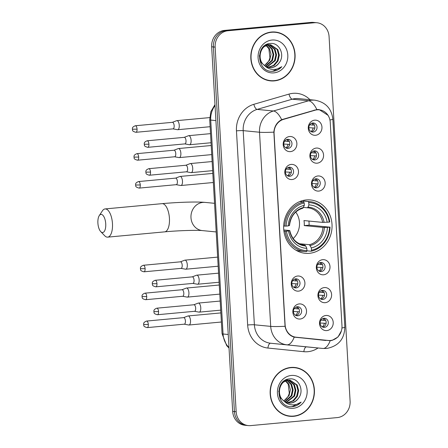 <?xml version="1.0" encoding="UTF-8"?>
<svg xmlns="http://www.w3.org/2000/svg" width="448" height="448" viewBox="0 0 448 448"><rect width="100%" height="100%" fill="white"/><g stroke="black" fill="none" stroke-linecap="round" stroke-linejoin="round"><path stroke-width="0.67" d="M306.314 199.931A26.807 24.175 95.6 0 0 283.657 226.57A26.807 24.175 95.6 0 0 305.256 253.305A26.807 24.175 95.6 0 0 309.394 253.316A26.807 24.175 95.6 0 0 332.052 226.677A26.807 24.175 95.6 0 0 310.447 199.937A26.807 24.175 95.6 0 0 306.314 199.931M292.079 179.525A7.588 6.843 -84.4 0 1 284.81 172.603A7.588 6.843 -84.4 0 1 291.211 164.416A7.588 6.843 -84.4 0 1 298.48 171.338A7.588 6.843 -84.4 0 1 292.079 179.525M289.206 167.227A4.553 4.105 95.6 0 0 285.359 171.752A4.553 4.105 95.6 0 0 289.027 176.294A4.553 4.105 95.6 0 0 289.733 176.294A4.553 4.105 95.6 0 0 293.58 171.769A4.553 4.105 95.6 0 0 289.912 167.233A4.553 4.105 95.6 0 0 289.206 167.227M298.514 291.133A7.588 6.843 -84.4 0 1 291.245 284.211A7.588 6.843 -84.4 0 1 297.646 276.024A7.588 6.843 -84.4 0 1 304.914 282.946A7.588 6.843 -84.4 0 1 298.514 291.133M295.641 278.835A4.553 4.105 95.6 0 0 291.794 283.354A4.553 4.105 95.6 0 0 295.462 287.896A4.553 4.105 95.6 0 0 296.167 287.896A4.553 4.105 95.6 0 0 300.014 283.377A4.553 4.105 95.6 0 0 296.346 278.835A4.553 4.105 95.6 0 0 295.641 278.835M300.121 319.032A7.588 6.843 -84.4 0 1 292.852 312.11A7.588 6.843 -84.4 0 1 299.253 303.923A7.588 6.843 -84.4 0 1 306.522 310.845A7.588 6.843 -84.4 0 1 300.121 319.032M297.254 306.734A4.553 4.105 95.6 0 0 293.401 311.259A4.553 4.105 95.6 0 0 297.074 315.795A4.553 4.105 95.6 0 0 297.774 315.801A4.553 4.105 95.6 0 0 301.622 311.276A4.553 4.105 95.6 0 0 297.954 306.734A4.553 4.105 95.6 0 0 297.254 306.734M290.472 151.626A7.588 6.843 -84.4 0 1 283.198 144.704A7.588 6.843 -84.4 0 1 289.598 136.517A7.588 6.843 -84.4 0 1 296.873 143.438A7.588 6.843 -84.4 0 1 290.472 151.626M287.599 139.328A4.553 4.105 95.6 0 0 283.752 143.853A4.553 4.105 95.6 0 0 287.42 148.389A4.553 4.105 95.6 0 0 288.12 148.394A4.553 4.105 95.6 0 0 291.967 143.87A4.553 4.105 95.6 0 0 288.299 139.328A4.553 4.105 95.6 0 0 287.599 139.328M317.162 163.178A7.588 6.843 -84.4 0 1 309.887 156.257A7.588 6.843 -84.4 0 1 316.288 148.07A7.588 6.843 -84.4 0 1 323.562 154.991A7.588 6.843 -84.4 0 1 317.162 163.178M314.289 150.881A4.553 4.105 95.6 0 0 310.442 155.406A4.553 4.105 95.6 0 0 314.11 159.947A4.553 4.105 95.6 0 0 314.81 159.947A4.553 4.105 95.6 0 0 318.662 155.422A4.553 4.105 95.6 0 0 314.989 150.881A4.553 4.105 95.6 0 0 314.289 150.881M318.769 191.083A7.588 6.843 -84.4 0 1 311.5 184.162A7.588 6.843 -84.4 0 1 317.901 175.974A7.588 6.843 -84.4 0 1 325.17 182.896A7.588 6.843 -84.4 0 1 318.769 191.083M315.896 178.786A4.553 4.105 95.6 0 0 312.049 183.305A4.553 4.105 95.6 0 0 315.717 187.846A4.553 4.105 95.6 0 0 316.422 187.846A4.553 4.105 95.6 0 0 320.27 183.327A4.553 4.105 95.6 0 0 316.602 178.786A4.553 4.105 95.6 0 0 315.896 178.786M323.596 274.786A7.588 6.843 -84.4 0 1 316.327 267.865A7.588 6.843 -84.4 0 1 322.728 259.678A7.588 6.843 -84.4 0 1 329.997 266.599A7.588 6.843 -84.4 0 1 323.596 274.786M320.723 262.489A4.553 4.105 95.6 0 0 316.876 267.008A4.553 4.105 95.6 0 0 320.544 271.55A4.553 4.105 95.6 0 0 321.25 271.55A4.553 4.105 95.6 0 0 325.097 267.03A4.553 4.105 95.6 0 0 321.429 262.489A4.553 4.105 95.6 0 0 320.723 262.489M325.203 302.686A7.588 6.843 -84.4 0 1 317.934 295.764A7.588 6.843 -84.4 0 1 324.335 287.577A7.588 6.843 -84.4 0 1 331.604 294.498A7.588 6.843 -84.4 0 1 325.203 302.686M322.33 290.388A4.553 4.105 95.6 0 0 318.483 294.913A4.553 4.105 95.6 0 0 322.151 299.449A4.553 4.105 95.6 0 0 322.857 299.454A4.553 4.105 95.6 0 0 326.704 294.93A4.553 4.105 95.6 0 0 323.036 290.388A4.553 4.105 95.6 0 0 322.33 290.388M326.816 330.585A7.588 6.843 -84.4 0 1 319.542 323.663A7.588 6.843 -84.4 0 1 325.942 315.476A7.588 6.843 -84.4 0 1 333.217 322.398A7.588 6.843 -84.4 0 1 326.816 330.585M323.943 318.287A4.553 4.105 95.6 0 0 320.096 322.812A4.553 4.105 95.6 0 0 323.764 327.354A4.553 4.105 95.6 0 0 324.464 327.354A4.553 4.105 95.6 0 0 328.311 322.829A4.553 4.105 95.6 0 0 324.643 318.287A4.553 4.105 95.6 0 0 323.943 318.287M315.554 135.279A7.588 6.843 -84.4 0 1 308.28 128.358A7.588 6.843 -84.4 0 1 314.681 120.17A7.588 6.843 -84.4 0 1 321.955 127.092A7.588 6.843 -84.4 0 1 315.554 135.279M312.682 122.982A4.553 4.105 95.6 0 0 308.834 127.506A4.553 4.105 95.6 0 0 312.502 132.042A4.553 4.105 95.6 0 0 313.202 132.048A4.553 4.105 95.6 0 0 317.05 127.523A4.553 4.105 95.6 0 0 313.382 122.982A4.553 4.105 95.6 0 0 312.682 122.982M315.028 110.219A13.658 12.314 -84.4 0 1 317.156 109.816A13.658 12.314 -84.4 0 1 319.262 109.822A13.658 12.314 -84.4 0 1 330.243 122.276L341.975 325.741A13.658 12.314 -84.4 0 1 328.35 340.474A13.658 12.314 -84.4 0 1 328.306 340.469L296.044 337.204A13.658 12.314 -84.4 0 1 285.107 324.755L274.092 133.722A13.658 12.314 -84.4 0 1 283.483 119.386L315.028 110.219L314.054 110.124M294.017 337.103L301.33 337.848A13.658 12.314 95.6 0 0 301.375 337.848A13.658 12.314 95.6 0 0 301.414 337.854M312.278 123.038A4.553 4.105 -84.4 0 1 314.854 127.697A4.553 4.105 -84.4 0 1 311.427 131.774M323.54 318.349A4.553 4.105 -84.4 0 1 326.116 323.008A4.553 4.105 -84.4 0 1 322.689 327.085M321.933 290.444A4.553 4.105 -84.4 0 1 324.503 295.103A4.553 4.105 -84.4 0 1 321.082 299.18M320.32 262.545A4.553 4.105 -84.4 0 1 322.896 267.204A4.553 4.105 -84.4 0 1 319.474 271.281M315.498 178.842A4.553 4.105 -84.4 0 1 318.069 183.501A4.553 4.105 -84.4 0 1 314.647 187.578M313.886 150.942A4.553 4.105 -84.4 0 1 316.462 155.602A4.553 4.105 -84.4 0 1 313.04 159.678M287.196 139.384A4.553 4.105 -84.4 0 1 289.772 144.043A4.553 4.105 -84.4 0 1 286.345 148.12M296.85 306.796A4.553 4.105 -84.4 0 1 299.421 311.455A4.553 4.105 -84.4 0 1 295.999 315.526M295.243 278.891A4.553 4.105 -84.4 0 1 297.814 283.55A4.553 4.105 -84.4 0 1 294.392 287.627M288.803 167.289A4.553 4.105 -84.4 0 1 291.379 171.948A4.553 4.105 -84.4 0 1 287.958 176.025M271.538 32.032A24.534 22.126 95.6 0 0 250.807 56.414A24.534 22.126 95.6 0 0 270.575 80.881A24.534 22.126 95.6 0 0 274.355 80.886A24.534 22.126 95.6 0 0 295.092 56.51A24.534 22.126 95.6 0 0 275.324 32.043A24.534 22.126 95.6 0 0 271.538 32.032M269.707 80.774A24.534 22.126 95.6 0 0 272.597 80.718M290.881 367.45A24.534 22.126 95.6 0 0 270.144 391.832A24.534 22.126 95.6 0 0 289.912 416.298A24.534 22.126 95.6 0 0 293.698 416.304A24.534 22.126 95.6 0 0 314.434 391.927A24.534 22.126 95.6 0 0 294.661 367.461A24.534 22.126 95.6 0 0 290.881 367.45A24.282 21.896 95.6 0 1 292.897 367.545L294.638 367.713A24.282 21.896 95.6 0 0 290.898 367.702A24.282 21.896 95.6 0 0 270.374 391.832A24.282 21.896 95.6 0 0 289.94 416.046A24.282 21.896 95.6 0 0 293.681 416.052A24.282 21.896 95.6 0 0 314.205 391.927A24.282 21.896 95.6 0 0 294.638 367.713M289.044 416.192A24.534 22.126 95.6 0 0 291.934 416.136M341.393 330.859L338.005 336.997L332.108 340.396L330.182 340.704L294.202 337.154C289.318 335.647 286.272 332.024 285.051 326.29L273.857 132.143C274.4 126.308 276.998 122.147 281.663 119.672L316.882 109.536L319.082 109.553L328.154 115.382M301.33 337.848L325.802 340.474M316.87 22.742L313.393 22.406A15.176 13.686 95.6 0 0 311.052 22.4L224.459 30.414A15.176 13.686 95.6 0 0 211.658 46.788L232.68 411.421L234.422 411.589A15.176 13.686 95.6 0 0 246.624 425.426A15.176 13.686 95.6 0 1 234.422 411.589L213.399 46.962L234.422 411.589L236.163 411.757A15.176 13.686 95.6 0 0 248.366 425.594A15.176 13.686 95.6 0 0 250.706 425.6L337.299 417.586A15.176 13.686 95.6 0 0 350.101 401.212L329.073 36.579A15.176 13.686 95.6 0 0 316.87 22.742A15.176 13.686 95.6 0 0 314.53 22.736L227.937 30.755A15.176 13.686 95.6 0 0 215.141 47.13L236.163 411.757M224.459 30.414L226.201 30.587A15.176 13.686 95.6 0 0 213.399 46.962A15.176 13.686 95.6 0 1 226.201 30.587L312.794 22.568L226.201 30.587L227.937 30.755M315.129 22.574A15.176 13.686 95.6 0 0 312.794 22.568A15.176 13.686 95.6 0 1 315.129 22.574M296.615 368.004A24.534 22.126 95.6 0 0 293.793 367.394M277.278 32.586A24.534 22.126 95.6 0 0 274.45 31.976M232.68 411.421A15.176 13.686 95.6 0 0 244.888 425.258L248.366 425.594M275.296 32.295A24.282 21.896 95.6 0 0 271.555 32.284A24.282 21.896 95.6 0 0 251.031 56.414A24.282 21.896 95.6 0 0 270.598 80.629A24.282 21.896 95.6 0 0 274.344 80.634A24.282 21.896 95.6 0 0 294.862 56.51A24.282 21.896 95.6 0 0 275.296 32.295L273.56 32.127A24.282 21.896 95.6 0 0 271.561 32.032M264.387 65.374A11.43 10.31 95.6 0 0 269.931 57.641L268.856 48.709L266.118 45.584M264.662 65.582A11.43 10.31 95.6 0 0 269.668 67.626A11.43 10.31 95.6 0 0 271.432 67.631A11.43 10.31 95.6 0 0 278.986 62.983C285.426 55.406 279.412 42.487 270.665 43.462C255.002 43.68 256.508 72.234 272.35 71.288L273.123 71.238C276.5 70.885 279.395 69.367 281.809 66.69C278.908 68.774 275.722 69.681 272.261 69.401C269.315 69.098 266.784 67.827 264.662 65.582C256.575 60.194 260.086 45.063 269.046 44.761L270.738 44.761L277.833 49.582L279.311 55.126L278.029 60.922L274.271 65.414L268.436 67.424M270.39 44.733L277.144 49.515L278.622 55.059L277.34 60.855L273.577 65.346L268.106 67.34M278.986 62.983C276.858 65.744 274.215 67.278 271.051 67.592L269.444 67.603M265.686 66.573L261.341 62.686L259.342 55.726M262.808 47.354L268.358 44.694L270.738 44.761M265.709 44.951L266.157 45.209M266.482 45.422L269.545 48.776L271.023 54.32L269.741 60.116L264.533 65.486M265.429 45.119L265.793 45.354M266.61 44.475L267.59 44.806M267.926 44.951L272.306 49.045L273.784 54.589L272.502 60.385L265.81 66.371M266.426 44.565L267.232 44.884M267.568 45.041L271.617 48.978L273.095 54.522L271.813 60.318L265.49 66.175M266.633 44.464L269.002 44.654M269.343 44.738L275.072 49.314L276.55 54.858L275.268 60.654L267.114 67.004M266.795 44.391L267.977 44.492M267.63 44.464L268.654 44.671M268.99 44.766L274.378 49.246L275.856 54.79L274.574 60.586L266.784 66.87M272.003 40.04A16.492 14.874 95.6 0 0 258.093 57.837A16.492 14.874 95.6 0 0 273.896 72.878A16.492 14.874 95.6 0 0 287.806 55.087A16.492 14.874 95.6 0 0 272.003 40.04M266.879 80.164A24.282 21.896 95.6 0 0 268.856 80.455L270.598 80.629M281.809 66.69L272.804 71.21L271.684 71.254M283.73 400.792A11.43 10.31 95.6 0 0 289.274 393.058L288.193 384.126L285.46 381.002M283.998 400.999A11.43 10.31 95.6 0 0 289.005 403.043A11.43 10.31 95.6 0 0 290.769 403.049A11.43 10.31 95.6 0 0 298.323 398.401C304.769 390.824 298.754 377.905 290.007 378.879C274.344 379.098 275.85 407.652 291.693 406.706L292.466 406.655C295.842 406.302 298.738 404.785 301.151 402.108C298.245 404.191 295.064 405.098 291.603 404.818C288.658 404.516 286.121 403.245 283.998 400.999C275.912 395.612 279.423 380.481 288.383 380.178L290.08 380.178L297.175 385L298.654 390.544L297.371 396.34L293.608 400.831L287.778 402.842M289.733 380.15L296.481 384.933L297.959 390.477L296.677 396.273L292.919 400.764L287.442 402.758M298.323 398.401C296.201 401.162 293.558 402.696 290.388 403.01L288.786 403.021M285.023 401.99L280.683 398.104L278.684 391.143M282.145 382.771L287.694 380.111L290.08 380.178M285.051 380.369L285.494 380.626M285.824 380.839L288.887 384.194L290.366 389.738L289.083 395.534L283.87 400.904M284.771 380.537L285.13 380.772M285.947 379.893L286.933 380.223M287.263 380.369L291.648 384.462L293.126 390.006L291.844 395.802L285.152 401.789M285.768 379.982L286.574 380.302M286.905 380.458L290.959 384.395L292.438 389.939L291.155 395.735L284.827 401.593M285.97 379.882L288.344 380.072M288.686 380.156L294.409 384.731L295.887 390.275L294.605 396.071L286.451 402.422M286.138 379.809L287.314 379.91M286.966 379.882L287.991 380.089M288.333 380.184L293.72 384.664L295.198 390.208L293.916 396.004L286.126 402.287M291.34 375.458A16.492 14.874 95.6 0 0 277.43 393.254A16.492 14.874 95.6 0 0 293.233 408.296A16.492 14.874 95.6 0 0 307.149 390.505A16.492 14.874 95.6 0 0 291.34 375.458M286.222 415.582A24.282 21.896 95.6 0 0 288.198 415.873L289.94 416.046M301.151 402.108L292.141 406.627L291.026 406.672M97.899 223.076A9.106 3.875 -95.3 0 0 100.738 231.622A9.106 3.875 -95.3 0 0 105.734 223.838A9.106 3.875 -95.3 0 0 103.236 215.684A9.106 3.875 -95.3 0 0 99.26 215.622A9.106 3.875 -95.3 0 0 97.899 223.076M99.26 215.622L102.396 210.851A14.162 6.031 84.7 0 1 105.067 208.93A14.162 6.031 84.7 0 1 112.465 223.625A14.162 6.031 84.7 0 1 107.677 237.138A14.162 6.031 84.7 0 1 104.698 235.738L100.738 231.622M286.423 231.14L285.074 231.179A25.088 22.624 95.6 0 0 304.987 251.552A25.088 22.624 95.6 0 0 306.572 251.647L306.947 250.673A24.08 21.717 95.6 0 1 286.423 231.14L288.534 230.944A21.75 19.617 95.6 0 0 306.813 248.343L305.693 245.946L304.881 245.129L303.699 245.011M283.78 229.958L289.537 230.518L288.534 230.944M303.313 201.902L303.61 201.062L308.263 201.516L308.756 202.574A24.08 21.717 95.6 0 1 329.28 222.107L322.661 222.387L303.968 220.567A18.715 16.878 -84.4 0 1 304.259 225.607L309.075 225.159A24.03 21.666 95.6 0 0 308.913 221.049M309.075 225.159L329.571 227.142A24.08 21.717 95.6 0 1 311.506 250.253L311.13 251.222A25.088 22.624 95.6 0 0 330.053 227.018M295.865 250.152A25.088 22.624 95.6 0 0 300.334 251.098L304.987 251.552M311.13 251.222L306.897 250.813M285.074 231.179L283.909 231.067M283.674 226.038L286.132 226.1A24.08 21.717 95.6 0 1 304.198 202.994L303.705 201.942A25.088 22.624 95.6 0 0 284.782 226.145M303.705 201.942L299.774 201.555M311.506 250.253L311.371 247.923A21.75 19.617 95.6 0 0 327.46 227.338L329.571 227.142M306.813 248.343L306.947 250.673M304.198 202.994L304.332 205.324A21.75 19.617 95.6 0 0 288.243 225.904L286.132 226.1M327.46 227.338L322.952 227.422L304.259 225.607M299.382 243.729L309.439 244.703L311.371 247.923M289.486 225.546C290.662 216.339 295.137 210.549 302.91 208.191L304.332 205.324M288.243 225.904L289.246 225.478M289.537 230.518L289.632 230.653A19.454 17.545 95.6 0 0 305.693 245.946M329.28 222.107L329.762 221.978A25.088 22.624 95.6 0 0 309.848 201.611L305.189 201.158A25.088 22.624 95.6 0 0 303.61 201.062M309.848 201.611A25.088 22.624 95.6 0 0 308.263 201.516M327.174 222.303A21.75 19.617 95.6 0 0 308.89 204.904L308.756 202.574M308.89 204.904L308.039 207.11L307.311 207.777L303.526 207.407M322.661 222.387A18.715 16.878 95.6 0 0 307.91 207.822L307.311 207.777M293.16 238.549A18.715 16.878 95.6 0 0 295.736 212.094M309.708 124.779L312.894 125.093A5.566 5.018 95.6 0 0 311.819 123.161M314.804 128.055L308.834 127.702M311.002 131.566A5.566 5.018 95.6 0 0 313.068 128.111M177.419 129.679A4.553 1.938 -95.3 0 0 177.492 129.696A4.553 1.938 -95.3 0 0 177.565 129.702A4.553 1.938 -95.3 0 0 177.722 129.707A4.553 1.938 -95.3 0 0 179.262 125.362A4.553 1.938 -95.3 0 0 177.044 120.641A4.553 1.938 -95.3 0 0 176.882 120.641A4.553 1.938 -95.3 0 0 176.658 120.691L172.362 122.326M172.934 128.867A3.287 1.4 -95.3 0 0 173.051 128.867A3.287 1.4 -95.3 0 0 174.16 125.731A3.287 1.4 -95.3 0 0 172.558 122.321A3.287 1.4 -95.3 0 0 172.441 122.321L135.346 125.754C131.527 127.226 132.608 128.666 132.367 129.214L137.06 129.164A3.287 1.4 -95.3 0 0 135.346 125.754M312.894 125.093L314.373 125.042M311.315 152.684L314.502 152.992A5.566 5.018 95.6 0 0 313.426 151.066M316.417 155.954L310.442 155.602M312.609 159.466A5.566 5.018 95.6 0 0 314.675 156.016M179.032 157.578A4.553 1.938 -95.3 0 0 179.099 157.595A4.553 1.938 -95.3 0 0 179.172 157.606A4.553 1.938 -95.3 0 0 179.334 157.606A4.553 1.938 -95.3 0 0 180.869 153.261A4.553 1.938 -95.3 0 0 178.651 148.54A4.553 1.938 -95.3 0 0 178.494 148.54A4.553 1.938 -95.3 0 0 178.27 148.59L173.97 150.226M174.541 156.766A3.287 1.4 -95.3 0 0 174.658 156.766A3.287 1.4 -95.3 0 0 175.767 153.63A3.287 1.4 -95.3 0 0 174.166 150.22A3.287 1.4 -95.3 0 0 174.054 150.22L136.954 153.653C133.134 155.131 134.215 156.565 133.974 157.119L138.673 157.063A3.287 1.4 -95.3 0 0 136.954 153.653M314.502 152.992L315.98 152.942M312.922 180.583L316.109 180.891A5.566 5.018 95.6 0 0 315.039 178.965M318.024 183.859L312.049 183.501M314.222 187.37A5.566 5.018 95.6 0 0 316.282 183.915M180.639 185.483A4.553 1.938 -95.3 0 0 180.712 185.494A4.553 1.938 -95.3 0 0 180.785 185.506A4.553 1.938 -95.3 0 0 180.942 185.506A4.553 1.938 -95.3 0 0 182.482 181.166A4.553 1.938 -95.3 0 0 180.258 176.439A4.553 1.938 -95.3 0 0 180.102 176.439A4.553 1.938 -95.3 0 0 179.878 176.495L175.577 178.13M176.154 184.671A3.287 1.4 -95.3 0 0 176.266 184.671A3.287 1.4 -95.3 0 0 177.38 181.535A3.287 1.4 -95.3 0 0 175.773 178.119A3.287 1.4 -95.3 0 0 175.661 178.119L138.561 181.558C134.742 183.03 135.828 184.47 135.582 185.018L140.28 184.968A3.287 1.4 -95.3 0 0 138.561 181.558M316.109 180.891L317.593 180.846M317.75 264.286L320.936 264.594A5.566 5.018 95.6 0 0 319.861 262.668M322.851 267.562L316.876 267.204M319.043 271.074A5.566 5.018 95.6 0 0 321.11 267.618M185.466 269.186A4.553 1.938 -95.3 0 0 185.539 269.198A4.553 1.938 -95.3 0 0 185.606 269.209A4.553 1.938 -95.3 0 0 185.769 269.209A4.553 1.938 -95.3 0 0 187.303 264.869A4.553 1.938 -95.3 0 0 185.086 260.142A4.553 1.938 -95.3 0 0 184.929 260.142A4.553 1.938 -95.3 0 0 184.705 260.198L180.404 261.834M180.981 268.374A3.287 1.4 -95.3 0 0 181.093 268.374A3.287 1.4 -95.3 0 0 182.202 265.238A3.287 1.4 -95.3 0 0 180.6 261.828A3.287 1.4 -95.3 0 0 180.488 261.822L143.388 265.261C139.569 266.734 140.65 268.173 140.409 268.722L145.107 268.671A3.287 1.4 -95.3 0 0 143.388 265.261M320.936 264.594L322.42 264.55M319.357 292.186L322.543 292.499A5.566 5.018 95.6 0 0 321.474 290.573M324.458 295.462L318.483 295.109M320.656 298.973A5.566 5.018 95.6 0 0 322.717 295.518M187.074 297.086A4.553 1.938 -95.3 0 0 187.146 297.102A4.553 1.938 -95.3 0 0 187.219 297.108A4.553 1.938 -95.3 0 0 187.376 297.114A4.553 1.938 -95.3 0 0 188.916 292.768A4.553 1.938 -95.3 0 0 186.693 288.047A4.553 1.938 -95.3 0 0 186.536 288.047A4.553 1.938 -95.3 0 0 186.312 288.098L182.011 289.733M182.588 296.274A3.287 1.4 -95.3 0 0 182.7 296.274A3.287 1.4 -95.3 0 0 183.814 293.138A3.287 1.4 -95.3 0 0 182.207 289.727A3.287 1.4 -95.3 0 0 182.095 289.727L144.995 293.16C141.176 294.633 142.262 296.072 142.016 296.621L146.714 296.57A3.287 1.4 -95.3 0 0 144.995 293.16M322.543 292.499L324.027 292.449M320.97 320.09L324.156 320.398A5.566 5.018 95.6 0 0 323.081 318.472M326.066 323.361L320.096 323.008M322.263 326.872A5.566 5.018 95.6 0 0 324.33 323.422M188.681 324.985A4.553 1.938 -95.3 0 0 188.754 325.002A4.553 1.938 -95.3 0 0 188.826 325.013A4.553 1.938 -95.3 0 0 188.983 325.013A4.553 1.938 -95.3 0 0 190.523 320.667A4.553 1.938 -95.3 0 0 188.306 315.946A4.553 1.938 -95.3 0 0 188.143 315.946A4.553 1.938 -95.3 0 0 187.919 315.997L183.624 317.632M184.195 324.173A3.287 1.4 -95.3 0 0 184.313 324.173A3.287 1.4 -95.3 0 0 185.422 321.037A3.287 1.4 -95.3 0 0 183.82 317.626A3.287 1.4 -95.3 0 0 183.702 317.626L146.608 321.059C142.783 322.538 143.87 323.971 143.629 324.526L148.322 324.475A3.287 1.4 -95.3 0 0 146.608 321.059M324.156 320.398L325.634 320.348M284.626 141.126L287.812 141.439A5.566 5.018 95.6 0 0 286.737 139.513M289.722 144.402L283.752 144.049M285.919 147.913A5.566 5.018 95.6 0 0 287.986 144.458M189.274 144.704A4.553 1.938 -95.3 0 0 189.347 144.721A4.553 1.938 -95.3 0 0 189.42 144.732A4.553 1.938 -95.3 0 0 189.577 144.732A4.553 1.938 -95.3 0 0 191.117 140.386A4.553 1.938 -95.3 0 0 188.899 135.666A4.553 1.938 -95.3 0 0 188.737 135.666A4.553 1.938 -95.3 0 0 188.513 135.716L184.218 137.351M184.789 143.892A3.287 1.4 -95.3 0 0 184.906 143.892A3.287 1.4 -95.3 0 0 186.015 140.756A3.287 1.4 -95.3 0 0 184.414 137.346A3.287 1.4 -95.3 0 0 184.296 137.346L147.202 140.778C143.382 142.251 144.463 143.69 144.222 144.239L148.915 144.189A3.287 1.4 -95.3 0 0 147.202 140.778M287.812 141.439L289.29 141.389M286.233 169.03L289.419 169.338A5.566 5.018 95.6 0 0 288.344 167.412M291.334 172.306L285.359 171.948M287.526 175.812A5.566 5.018 95.6 0 0 289.593 172.362M190.887 172.603A4.553 1.938 -95.3 0 0 190.954 172.62A4.553 1.938 -95.3 0 0 191.027 172.631A4.553 1.938 -95.3 0 0 191.19 172.631A4.553 1.938 -95.3 0 0 192.724 168.286A4.553 1.938 -95.3 0 0 190.506 163.565A4.553 1.938 -95.3 0 0 190.35 163.565A4.553 1.938 -95.3 0 0 190.126 163.615L185.825 165.256M186.402 171.791A3.287 1.4 -95.3 0 0 186.514 171.791A3.287 1.4 -95.3 0 0 187.622 168.655A3.287 1.4 -95.3 0 0 186.021 165.245A3.287 1.4 -95.3 0 0 185.909 165.245L148.809 168.678C144.99 170.156 146.07 171.59 145.83 172.144L150.528 172.094A3.287 1.4 -95.3 0 0 148.809 168.678M289.419 169.338L290.898 169.288M292.667 280.633L295.854 280.941A5.566 5.018 95.6 0 0 294.778 279.014M297.769 283.909L291.794 283.55M293.966 287.42A5.566 5.018 95.6 0 0 296.027 283.965M197.322 284.211A4.553 1.938 -95.3 0 0 197.394 284.222A4.553 1.938 -95.3 0 0 197.462 284.234A4.553 1.938 -95.3 0 0 197.624 284.234A4.553 1.938 -95.3 0 0 199.158 279.894A4.553 1.938 -95.3 0 0 196.941 275.167A4.553 1.938 -95.3 0 0 196.784 275.167A4.553 1.938 -95.3 0 0 196.56 275.223L192.259 276.858M192.836 283.399A3.287 1.4 -95.3 0 0 192.948 283.399A3.287 1.4 -95.3 0 0 194.057 280.263A3.287 1.4 -95.3 0 0 192.455 276.853A3.287 1.4 -95.3 0 0 192.343 276.853L155.243 280.286C151.424 281.758 152.505 283.198 152.264 283.746L156.962 283.696A3.287 1.4 -95.3 0 0 155.243 280.286M295.854 280.941L297.338 280.896M294.274 308.532L297.461 308.846A5.566 5.018 95.6 0 0 296.391 306.919M299.376 311.808L293.401 311.455M295.574 315.319A5.566 5.018 95.6 0 0 297.634 311.864M198.929 312.11A4.553 1.938 -95.3 0 0 199.002 312.127A4.553 1.938 -95.3 0 0 199.074 312.138A4.553 1.938 -95.3 0 0 199.231 312.138A4.553 1.938 -95.3 0 0 200.771 307.793A4.553 1.938 -95.3 0 0 198.548 303.072A4.553 1.938 -95.3 0 0 198.391 303.072A4.553 1.938 -95.3 0 0 198.167 303.122L193.866 304.758M194.443 311.298A3.287 1.4 -95.3 0 0 194.555 311.298A3.287 1.4 -95.3 0 0 195.67 308.162A3.287 1.4 -95.3 0 0 194.062 304.752A3.287 1.4 -95.3 0 0 193.95 304.752L156.85 308.185C153.031 309.663 154.118 311.097 153.871 311.651L158.57 311.595A3.287 1.4 -95.3 0 0 156.85 308.185M297.461 308.846L298.945 308.795M283.483 119.386L282.559 119.297M296.044 337.204L293.541 336.963M318.052 347.984A25.29 22.809 -84.4 0 1 307.843 351.702A25.29 22.809 -84.4 0 1 303.862 351.691L267.915 348.051A25.29 22.809 -84.4 0 1 247.654 324.996L236.46 130.85A25.29 22.809 -84.4 0 1 253.859 104.311L289.01 94.091A25.29 22.809 -84.4 0 1 309.977 99.708M285.051 326.29A17.702 1.305 176.7 0 1 270.704 326.374L259.51 132.227A20.233 18.245 -84.4 0 1 273.431 110.992L308.577 100.778A20.233 18.245 -84.4 0 1 311.724 100.178A20.233 18.245 -84.4 0 1 314.843 100.184L298.53 98.599A20.233 18.245 95.6 0 0 295.411 98.588A20.233 18.245 95.6 0 0 292.264 99.187L257.113 109.407A20.233 18.245 95.6 0 0 243.191 130.642L254.386 324.789A20.233 18.245 95.6 0 0 270.598 343.23L306.544 346.87A20.233 18.245 95.6 0 0 306.606 346.875A20.233 18.245 95.6 0 0 306.667 346.881M316.854 109.542A17.702 7.196 73.8 0 0 308.577 100.778L292.264 99.187A5.057 2.055 -106.2 0 1 289.01 94.091M341.936 327.981A17.702 1.305 -3.3 0 0 344.831 327.09L332.842 119.09A17.702 1.305 176.7 0 1 329.93 119.98M236.46 130.85A5.057 0.37 -3.3 0 1 243.191 130.642L259.51 132.227A17.702 1.305 -3.3 0 0 273.857 132.143M294.202 337.154A17.702 7.65 95.8 0 1 286.91 344.82A20.233 18.245 -84.4 0 1 270.704 326.374L254.386 324.789A5.057 0.37 -3.3 0 0 247.654 324.996M253.859 104.311A5.057 2.055 -106.2 0 0 257.113 109.407L273.431 110.992A17.702 7.196 73.8 0 1 281.663 119.672M330.182 340.704A17.702 7.65 95.8 0 1 322.857 348.454L270.598 343.23A5.057 2.184 -84.2 0 0 267.915 348.051M344.831 327.09C344.529 339.03 338.47 346.153 326.659 348.471L322.924 348.46A20.233 18.245 -84.4 0 1 322.857 348.454L306.544 346.87A5.057 2.184 -84.2 0 0 303.862 351.691M314.53 22.736L311.052 22.4M215.141 47.13L211.658 46.788M215.046 105.582A20.233 18.245 95.6 0 0 210.717 120.075L215.914 120.579M229.029 348.029L226.716 345.677L222.068 333.726L209.731 119.818A10.119 0.745 -3.3 0 0 210.717 120.075L223.054 333.99L228.245 334.494M222.068 333.726A10.119 0.745 -3.3 0 0 223.054 333.99A20.233 18.245 95.6 0 0 229.001 347.53M216.199 231.941L202.367 230.597A14.162 12.774 -84.4 0 1 190.977 217.678A14.162 12.774 -84.4 0 1 202.927 202.395A14.162 12.774 -84.4 0 1 205.111 202.401C196.689 201.555 177.408 202.244 162.036 203.655L105.067 208.93M202.367 230.597C197.792 230.02 178.153 230.53 164.646 231.862A14.162 6.031 -95.3 0 0 169.434 218.355A14.162 6.031 -95.3 0 0 162.036 203.655M289.778 230.58C291.878 239.142 296.716 243.975 304.287 245.078A18.715 16.878 95.6 0 0 304.881 245.129M310.251 245.526A19.454 17.545 95.6 0 0 324.391 227.438M303.481 207.53A19.454 17.545 95.6 0 0 289.341 225.618M309.439 244.703A18.715 16.878 95.6 0 0 322.952 227.422M324.1 222.398A19.454 17.545 95.6 0 0 308.039 207.11M307.91 207.822A18.715 16.878 95.6 0 0 307.345 207.782M173.051 128.867L135.951 132.3A3.287 1.4 -95.3 0 0 137.06 129.164M174.658 156.766L137.558 160.205A3.287 1.4 -95.3 0 0 138.673 157.063M176.266 184.671L139.171 188.104A3.287 1.4 -95.3 0 0 140.28 184.968M181.093 268.374L143.993 271.807A3.287 1.4 -95.3 0 0 145.107 268.671M182.7 296.274L145.606 299.706A3.287 1.4 -95.3 0 0 146.714 296.57M184.313 324.173L147.213 327.611A3.287 1.4 -95.3 0 0 148.322 324.475M184.906 143.892L147.806 147.325A3.287 1.4 -95.3 0 0 148.915 144.189M186.514 171.791L149.414 175.23A3.287 1.4 -95.3 0 0 150.528 172.094M192.948 283.399L155.848 286.832A3.287 1.4 -95.3 0 0 156.962 283.696M194.555 311.298L157.461 314.731A3.287 1.4 -95.3 0 0 158.57 311.595M328.35 340.474L301.375 337.848M319.262 109.822L316.618 109.564M332.842 119.09C331.514 108.422 325.517 102.116 314.843 100.184M322.924 348.46L306.606 346.875M209.731 119.818L210.857 111.658L214.99 104.597M164.646 231.862L107.677 237.138M214.547 203.319L205.111 202.401M210.129 126.706L177.722 129.707M209.72 117.6L176.882 120.641M172.967 128.873L177.492 129.696M135.951 132.3C130.995 131.029 133.078 129.802 132.367 129.214M211.742 154.605L179.334 157.606M211.215 145.51L178.494 148.54M174.574 156.778L179.099 157.595M137.558 160.205C132.602 158.934 134.686 157.702 133.974 157.119M213.349 182.51L180.942 185.506M212.822 173.41L180.102 176.439M176.182 184.677L180.712 185.494M139.171 188.104C134.215 186.833 136.293 185.601 135.582 185.018M218.176 266.213L185.769 269.209M217.65 257.113L184.929 260.142M181.009 268.38L185.539 269.198M143.993 271.807C139.042 270.536 141.12 269.304 140.409 268.722M219.783 294.112L187.376 297.114M219.257 285.018L186.536 288.047M182.622 296.279L187.146 297.102M145.606 299.706C140.65 298.435 142.727 297.209 142.016 296.621M221.39 322.011L188.983 325.013M220.87 312.917L188.143 315.946M184.229 324.184L188.754 325.002M147.213 327.611C142.257 326.34 144.34 325.108 143.629 324.526M211.058 142.744L189.577 144.732M210.532 133.644L188.737 135.666M184.822 143.898L189.347 144.721M147.806 147.325C142.85 146.054 144.934 144.827 144.222 144.239M212.666 170.643L191.19 172.631M212.139 161.549L190.35 163.565M186.43 171.802L190.954 172.62M149.414 175.23C144.458 173.958 146.541 172.726 145.83 172.144M219.1 282.246L197.624 284.234M218.574 273.151L196.784 275.167M192.864 283.405L197.394 284.222M155.848 286.832C150.898 285.561 152.975 284.334 152.264 283.746M220.707 310.15L199.231 312.138M220.186 301.05L198.391 303.072M194.477 311.304L199.002 312.127M157.461 314.731C152.505 313.46 154.582 312.234 153.871 311.651"/></g></svg>
